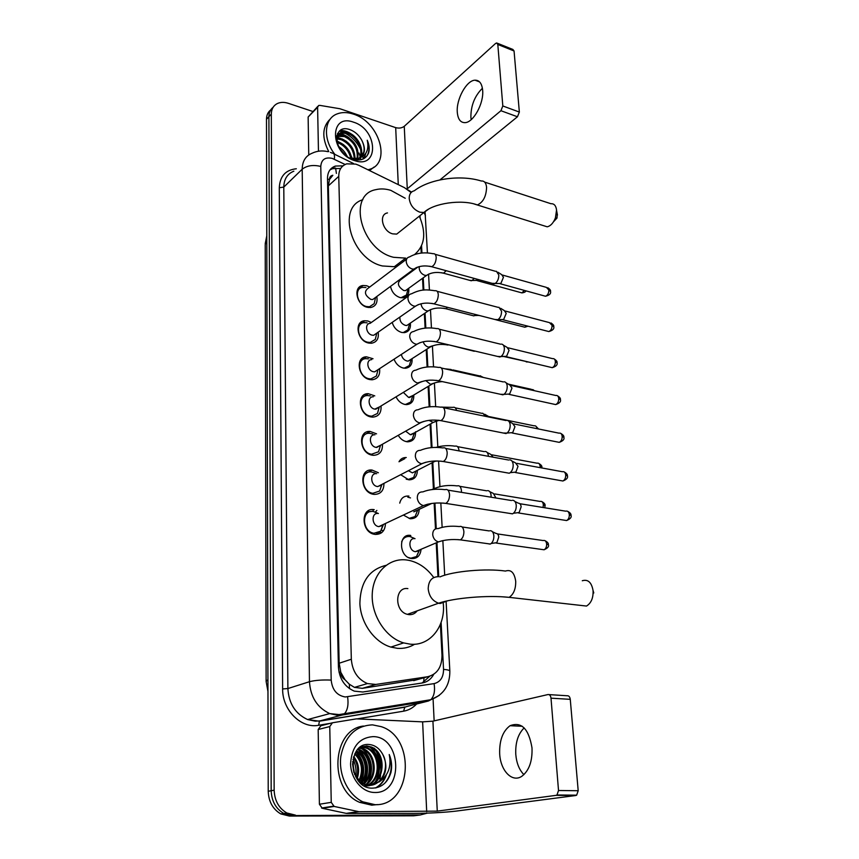 <?xml version="1.0" encoding="UTF-8"?>
<svg xmlns="http://www.w3.org/2000/svg" width="859" height="859" viewBox="0 0 859 859"><rect width="100%" height="100%" fill="white"/><g stroke="black" fill="none" stroke-linecap="round" stroke-linejoin="round"><path stroke-width="1.29" d="M421.05 549.427C420.352 555.666 417.227 558.715 411.697 558.575L411.182 558.5C398.63 556.718 398.222 533.085 410.666 535.436L410.881 536.939M419.203 509.333C418.762 515.765 415.692 518.89 409.99 518.718L403.397 515.046M417.377 470.324C417.184 476.595 414.339 479.762 408.83 479.837L400.67 474.716M415.531 431.787C415.767 438.122 413.147 441.462 407.681 441.816L406.511 441.676C403.107 440.935 400.358 438.82 398.243 435.32M413.791 395.022C414.038 400.917 411.622 404.117 406.543 404.621L404.868 404.449C401.013 403.505 398.082 400.96 396.053 396.826M412.052 358.654C412.481 364.366 410.269 367.555 405.416 368.243L403.247 368.049C398.973 366.857 395.902 363.905 394.045 359.202M410.334 323.102C410.924 328.621 408.916 331.799 404.299 332.648L401.668 332.433C396.955 330.973 393.798 327.633 392.209 322.404M401.153 278.52L401.829 278.885M408.659 288.334C409.389 293.671 407.553 296.827 403.172 297.815L400.133 297.59C394.957 295.818 391.758 292.081 390.523 286.38M385.455 523.55C385.09 530.916 381.621 534.534 375.061 534.395L374.792 534.352C360.963 532.677 360.351 507.132 374.084 509.645L374.223 509.666M383.962 483.37C383.898 490.693 380.612 494.365 374.105 494.387L373.708 494.333C360.297 492.841 358.772 468.284 372.087 470.077L378.389 472.761M382.48 444.21C382.695 451.319 379.678 455.012 373.418 455.324L372.377 455.195C359.513 453.552 357.441 430.305 370.143 431.433L376.553 433.859M381.02 405.985C381.482 412.857 378.722 416.572 372.731 417.13L371.077 416.959C358.74 415.165 356.174 393.164 368.264 393.69L374.771 395.87M379.581 368.651C380.269 375.286 377.756 378.991 372.054 379.785L369.81 379.571C357.967 377.659 354.96 356.807 366.449 356.807L373.031 358.751M378.164 332.175C379.044 338.575 376.779 342.269 371.356 343.256L368.565 343.031C357.194 340.991 353.822 321.234 364.688 320.751L367.824 320.976L371.356 322.479M376.779 296.527C377.831 302.69 375.78 306.362 370.648 307.522L367.362 307.297C356.41 305.149 352.727 286.391 363.003 285.499L366.621 285.725L369.735 287.024M411.139 192.502L404.428 187.649L358.837 165.325L355.809 164.112L346.746 163.844C341.463 165.712 338.8 169.878 338.747 176.353L351.331 659.24C352.319 671.201 357.688 679.319 367.448 683.571L375.823 684.44L427.557 676.752C437.113 674.369 441.934 667.207 441.998 655.245L440.409 624.321M345.028 679.77L340.733 672.221C340.948 675.614 342.376 678.138 345.028 679.77L349.323 684.215L354.456 687.383L362.358 688.338L417.377 679.619M329.405 179.585L332.841 175.279C330.608 175.665 329.469 177.104 329.405 179.585L327.504 179.069M329.405 179.885L328.353 185.888L339.155 663.234L340.722 671.802M437.94 576.625L436.2 542.856M435.481 528.929L434.149 503.159M433.387 488.374L432.066 462.786M431.282 447.593L430.069 424.163M429.167 406.801L428.115 386.443M427.116 366.986L426.214 349.581M425.108 328.117L424.357 313.546M423.143 290.149L422.531 278.316M421.232 253.061L420.921 247.134M419.332 216.178L419.321 216.167C426.451 232.864 424.872 245.642 414.607 254.522M398.995 461.766C400.584 458.835 403.011 457.428 406.275 457.536M399.746 503.127C400.97 498.199 403.902 495.836 408.53 496.051L408.927 496.094M367.835 511.771L370.272 511.534M370.433 511.534L371.013 511.577M381.289 532.956L379.538 532.129L375.608 534.459M372.581 511.438L373.397 510.074L372.581 511.438M383.458 530.798L381.095 530.057M375.254 512.232L376.865 510.418M364.441 358.16L363.314 357.634M361.231 323.242L360.393 322.662L361.231 323.242M427.363 813.129L420.319 814.944L292.371 815.588L283.792 813.441C275.825 808.738 271.616 801.168 271.176 790.742L268.899 116.706C268.942 112.604 270.36 109.458 273.141 107.268C270.36 109.458 268.942 112.604 268.899 116.706L271.176 790.742C271.616 801.168 275.825 808.738 283.792 813.441L292.371 815.588L416.991 815.384L289.343 816.05L280.796 813.913C272.851 809.221 268.652 801.683 268.223 791.289L266.483 119.315C266.537 115.224 267.944 112.089 270.725 109.898M420.513 814.944L413.684 815.814L289.343 816.05M342.988 165.851L335.397 166.055C330.2 167.956 327.558 172.079 327.494 178.436L338.425 667.035C339.348 678.846 344.631 686.878 354.273 691.13L362.809 692.01L422.048 683.023C427.116 682.143 431.014 679.244 433.752 674.326M329.974 169.889L332.669 168.611L340.679 168.493M341.141 131.491L339.52 131.019L341.141 131.491M344.008 132.619C351.342 136.194 356.882 141.778 360.597 149.369C356.882 141.778 351.342 136.194 344.008 132.619M361.66 151.914L362.616 155.125L361.66 151.914M362.895 156.478L363.217 158.947L362.895 156.478M295.421 815.127L286.82 812.968C278.821 808.244 274.601 800.642 274.15 790.173L271.315 114.086C271.423 109.039 273.452 105.507 277.414 103.51C280.614 102.071 284.265 102.006 288.377 103.338L312.826 111.477M433.076 698.936L434.139 720.884M337.544 133.65L338.586 133.972M429.801 676.237L422.048 683.023M471.183 119.637L470.882 117.2C470.861 105.582 474.705 95.929 482.414 88.262M482.651 90.27C481.942 83.506 479.408 80.145 475.027 80.188C466.512 80.274 456.075 99.451 457.299 112.346C457.954 119.347 460.574 122.773 465.17 122.633C473.492 122.407 483.993 103.209 482.651 90.27M318.464 151.216L317.605 107.278L308.134 117.028L317.755 106.398M308.757 154.964L308.134 117.028M497.35 43.229L512.877 49.446L514.058 50.971L497.812 44.475L496.652 42.95L495.503 43.519L404.256 126.316C401.883 128.077 399.027 128.517 395.688 127.637L339.896 108.739L319.87 105.378L318.635 105.496L317.605 107.278M519.351 112.067L517.451 116.77L500.926 110.714L502.816 105.968L519.351 112.067L514.058 50.971M439.958 179.885L517.451 116.77M502.816 105.968L497.812 44.475M500.926 110.714L406.951 189.087M334.903 154.405C322.716 139.212 324.015 118.639 337.05 113.946C341.893 112.057 347.315 112.11 353.328 114.097C379.399 121.71 391.779 163.511 369.338 169.395L367.953 169.781M328.739 151.613C321.653 137.558 322.211 126.649 330.404 118.886M368.597 152.966C369.735 149.101 369.284 144.86 367.244 140.242C369.22 149.53 366.428 155.543 358.879 158.271C365.096 154.91 366.084 148.94 361.822 140.35C359.137 135.411 355.454 131.942 350.762 129.967C331.488 121.957 332.927 153.772 352.738 159.216C360.522 161.288 365.805 159.205 368.597 152.966M353.575 122.203C377.853 129.344 379.506 169.191 354.788 160.665C329.738 153.6 328.857 112.819 353.575 122.203M359.363 158.067C364.087 150.593 357.011 136.667 347.691 133.467L340.153 133.07L336.9 135.389M357.763 160.075L359.728 158.035M359.867 157.82C365.161 150.593 358.117 135.947 348.507 132.683L340.959 132.286L336.685 136.302L344.438 136.581C354.048 141.499 358.246 148.897 357.043 158.797M356.603 160.021L356.839 159.42M357.043 160.053L357.43 159.248M357.655 158.657C359.32 148.607 355.186 140.983 345.243 135.808L336.953 135.743M354.262 159.012C353.833 150.046 349.484 143.603 341.216 139.684L336.492 138.825M355.003 159.012C354.96 149.767 350.633 143.066 342.022 138.911L336.503 138.095M350.816 158.443C349.055 150.991 344.792 145.762 338.017 142.755L336.975 142.411M351.761 158.679C350.3 150.797 345.984 145.235 338.811 141.993L336.76 141.391M345.254 155.028L339.52 148.424M347.133 156.435C345.254 152.204 342.344 148.854 338.414 146.374M350.569 158.367L358.879 158.271M354.788 159.753L360.061 157.927M361.252 156.907C364.871 152.591 365.054 147.072 361.822 140.35M373.933 167.118L369.563 170.576M347.401 156.617L345.232 152.966M340.765 148.016L338.317 146.159M352.448 158.818L348.765 150.443M343.525 144.634L336.642 140.704M346.349 141.284L336.599 136.849M349.237 137.945C345.329 135.003 341.442 133.553 337.566 133.617M352.179 134.605C348.12 131.642 344.115 130.278 340.153 130.514M364.109 158.475L365.913 153.149M340.615 138.471L336.556 137.29M343.707 135.325L337.383 134.004M346.821 132.157L339.638 130.912M363.819 158.636L365.451 153.858M366.9 156.005C369.488 151.624 369.606 146.363 367.244 140.242M557.287 213.988L556.976 218.089L553.55 221.729M543.586 225.67L547.204 226.808C550.608 226.014 553.336 223.061 555.397 217.961L556.557 210.004C555.956 205.612 554.087 203.519 550.93 203.723L484.659 182.108M387.484 212.925C378.357 214.331 382.566 231.479 392.681 233.852L396.718 234.099L401.368 230.405M397.663 265.903L394.356 266.709L405.684 258.119L393.69 257.313C361.081 250.066 346.95 194.735 375.845 189.656C380.516 188.508 385.508 188.744 390.824 190.354L405.244 198.268M394.356 266.709L382.438 265.968C351.395 259.257 336.406 207.287 362.852 199.718M579.782 605.294L586.525 606.057C591.175 603.136 593.365 597.982 593.075 590.605C591.583 582.348 587.986 579.063 582.284 580.748M407.875 588.608C394.7 586.407 394.12 611.447 407.424 614.346L408.991 614.636C412.352 614.872 415.08 613.616 417.152 610.867M443.255 603.319C445.789 626.114 430.187 646.29 410.258 644.175L403.655 642.908C385.573 637.614 371.109 615.065 372.248 593.891C373.182 572.652 389.03 557.609 406.651 559.982L408.959 560.358C418.72 562.527 426.987 568.25 433.741 577.538M414.693 644.218C409.464 647.418 403.709 648.792 397.406 648.33L390.866 647.085C374.46 642.285 360.823 623.258 359.889 603.748C360.286 582.37 368.983 569.571 385.992 565.351M593.064 590.487L593.784 592.968M365.934 287.55L362.756 287.357C353.693 288.141 356.925 304.655 366.568 306.556L369.488 306.749L374.191 303.667L375.179 299.147M406.597 259.15L368.629 287.851C363.754 291.351 364.517 295.206 370.916 299.426L372.699 299.544L375.684 297.343M496.384 271.261L498.8 274.966C498.821 278.66 497.651 281.473 495.289 283.416L492.132 283.33M497.93 272.239L501.688 274.633L503.438 277.307L500.904 283.384L498.832 283.502M367.115 322.812L364.377 322.608C354.788 323.027 357.741 340.432 367.77 342.236L370.25 342.43L375.308 339.412L376.467 334.462M408.358 296.087L370.143 323.349C364.356 323.564 366.127 334.065 372.172 335.171L373.686 335.289L376.961 333.013M498.939 307.264L501.538 311.173C501.57 314.942 500.389 317.755 497.995 319.634L494.838 319.462M500.614 308.295L504.33 310.571L506.219 313.385L503.653 319.473L501.602 319.537M368.328 358.858L366.063 358.665C355.937 358.665 358.568 377.026 369.005 378.722L370.991 378.905L376.403 375.995L377.788 370.583M371.7 359.642C365.59 359.61 367.169 370.691 373.45 371.732L374.685 371.85L378.25 369.52M501.527 344.094C503.138 344.33 504.072 345.705 504.351 348.217C504.394 351.922 503.256 354.703 500.926 356.582L497.619 356.442M503.353 345.168L507.025 347.326L509.065 350.3L506.595 356.313L504.437 356.41M370.24 395.892L367.802 395.559C357.14 395.086 359.395 414.467 370.261 416.046L371.743 416.196L377.498 413.437L379.109 407.145M373.311 396.783C366.868 396.461 368.221 408.154 374.771 409.131L379.56 406.865M504.179 381.783C505.908 381.987 506.917 383.436 507.218 386.12C507.282 389.75 506.198 392.499 503.954 394.378L500.464 394.292M506.155 382.899L509.774 384.939L511.985 388.064L509.623 394.002L507.358 394.152M372.699 433.988L369.606 433.301C358.396 432.292 360.222 452.768 371.55 454.228L378.572 451.77L380.516 445.316M374.964 434.783C368.2 434.139 369.295 446.487 376.113 447.389L380.891 445.102M506.874 420.352C508.732 420.523 509.827 422.048 510.16 424.926C510.246 428.469 509.204 431.186 507.046 433.054L503.385 433.033M509.022 421.511L512.587 423.433L514.96 426.73L512.716 432.582L510.343 432.775M375.179 473.084L371.464 471.945C359.728 470.345 361.048 491.982 372.86 493.291L379.635 491.026L381.944 484.412M376.661 473.674C369.574 472.686 370.379 485.732 377.488 486.548L381.568 485.195L382.234 484.261M509.634 459.844C511.631 459.973 512.802 461.573 513.167 464.655C513.263 468.123 512.286 470.796 510.214 472.675L509.269 473.234L506.391 472.718M511.943 461.036L515.454 462.84L518.02 466.308L515.894 472.074L513.414 472.332M377.649 513.188L373.375 511.502C361.252 509.28 361.8 531.796 373.998 533.256L380.666 531.227L383.372 524.709M378.411 513.51C371.067 512.125 371.442 525.772 378.808 526.621L382.781 525.407L383.597 524.366M512.458 500.282C514.584 500.368 515.851 502.053 516.248 505.35C516.366 508.743 515.432 511.373 513.467 513.242L512.458 513.865L509.473 513.371M514.928 501.495L518.396 503.191C519.942 503.256 520.855 504.469 521.145 506.842L519.137 512.522L516.57 512.844M418 266.956L401.378 279.218C396.772 282.622 397.545 286.38 403.719 290.503L405.469 290.632L408.218 288.656M474.168 278.391L472.139 280.485L469.476 280.281M478.678 279.626L476.026 280.431M400.938 297.762L406.457 295.045L407.553 290.772M399.875 317.057C399.693 321.094 401.497 323.875 405.308 325.368L406.822 325.497L409.807 323.456M475.811 314.587L473.878 315.897L471.849 315.382M479.805 315.607L478.463 315.446M402.001 332.508L403.343 332.519L407.885 329.899L409.163 325.26M401.378 354.413C402.033 357.827 403.88 360.028 406.93 361.005L408.197 361.124L411.429 359.051M448.57 344.792L474.286 351.277M403.054 367.996L404.482 368.071L409.324 365.558L410.817 360.512M403.333 392.391L408.594 397.449L413.082 395.451M404.106 404.267L405.631 404.417L410.774 402.023L412.492 396.568M480.342 375.791L482.436 377.241M405.158 441.322L406.79 441.558L412.213 439.325L414.21 432.99M405.652 431.143L410.291 434.708L414.757 432.689M482.704 413.19L485.582 416.357M484.648 414.231L489.92 417.249M404.836 458.642L399.381 461.562M406.221 479.193L407.961 479.547L413.651 477.497L415.981 471.043M408.39 470.711L412.417 472.869L416.454 470.796M485.12 451.447C486.978 451.587 488.073 453.133 488.395 456.075L488.406 456.312M487.203 452.521L490.833 454.379L493.152 457.192M410.484 497.909L407.789 497.146M487.59 490.607C489.566 490.704 490.736 492.325 491.09 495.471L491.069 497.189M489.813 491.692L493.41 493.453L495.954 497.995M381.729 532.634L380.043 532.397M409.077 518.374L415.08 516.57L417.775 509.999M413.802 511.814L418.183 509.806M414.188 538.314L409.883 536.521C405.985 536.177 403.236 537.927 401.647 541.771M408.358 557.502L410.827 558.189L416.508 556.568L419.6 549.9M415.026 538.657C407.982 537.347 408.304 550.726 415.369 551.693L419.031 550.759L416.508 556.568M490.102 530.679C492.218 530.733 493.474 532.44 493.861 535.801C493.946 539.119 493.066 541.675 491.198 543.479L490.178 544.101L487.472 543.64M492.475 531.785L496.04 533.45C497.576 533.493 498.478 534.717 498.757 537.143L496.846 542.652L494.462 542.995M523.904 774.646C519.233 769.868 516.517 763.082 515.776 754.288C515.293 742.681 518.084 733.887 524.162 727.906M532 747.899C528.779 728.786 521.467 721.388 510.053 725.715C502.751 731.17 499.294 740.533 499.68 753.805C500.453 770.802 512.329 783.15 522.047 776.128C529.165 770.48 532.483 761.074 532 747.899M331.241 802.349L334.162 806.44L358.901 811.68L346.22 813.376L322.286 808.276L319.408 804.249L331.241 802.349L329.759 726.564L318.184 729.506L320.869 725.758L331.982 722.902M319.408 804.249L318.184 729.506M346.8 813.43L414.049 813.387C429.962 813.248 443.888 812.496 455.828 811.132L575.788 795.52L556.117 795.348L437.263 811.121L358.901 811.68M548.976 694.609L567.219 695.758C568.873 695.64 569.882 696.842 570.269 699.344L551.006 698.174C550.63 695.64 549.631 694.426 547.988 694.544L432.925 721.163L422.628 721.861L356.388 718.865L332.454 722.773L329.759 726.564M556.117 795.348L556.976 794.994L558.522 790.505L578.193 790.731L570.269 699.344M578.193 790.731L576.657 795.176L575.788 795.52M558.522 790.505L551.006 698.174M375.05 804.679L362.831 801.823C347.981 794.843 338.274 774.571 340.883 756.081C345.093 736.034 355.647 725.63 372.538 724.867L381.213 726.65C416.304 737.43 412.009 806.29 375.05 804.679M377.423 804.582L371.732 805.173L359.556 802.327C328.181 789.303 332.132 729.302 363.454 726.048M390.942 772.531C392.252 766.368 391.683 760.365 389.224 754.513C391.618 766.368 388.322 775.462 379.334 781.808C386.7 774.12 387.817 764.95 382.684 754.299C379.463 748.436 375.05 745.183 369.467 744.528C346.467 741.908 348.389 788.53 372.108 788.154C381.407 787.918 387.688 782.71 390.942 772.531M372.903 736.625C401.787 736.227 404.17 793.77 374.664 792.481C362.283 792.513 350.837 778.941 350.569 763.801C351.696 746.868 359.148 737.806 372.903 736.625M364.839 786.06L369.842 785.19C385.186 780.283 384.596 752.42 370.261 747.18L365.698 746.138L360.243 747.158M364.914 786.178L365.816 785.888C384.456 786.865 388.171 753.042 371.26 746.965L366.696 745.923L358.847 748.296M364.184 785.781L367.298 785.255M367.781 785.008C381.364 778.426 379.678 752.978 366.256 748.049L361.081 747.008M365.032 786.243L367.824 785.309M368.307 785.083C382.33 778.888 380.891 752.838 367.255 747.835L361.553 746.804M365.655 784.525C377.38 776.622 374.835 753.515 362.294 748.919L359.223 748.039M366.192 784.675C378.389 777.073 376.038 753.386 363.282 748.704L359.685 747.749M358.053 749.649C367.802 759.259 369.617 770.609 363.486 783.687C373.278 774.797 370.025 754.052 358.364 749.767L357.666 749.499M355.723 776.837L364.055 783.945C374.309 775.258 371.228 753.923 359.341 749.563L358.042 749.091M361.274 782.442C368.511 773.476 365.784 756.511 356.152 751.453M361.832 782.807C369.757 773.744 366.793 755.716 356.528 750.916M358.976 780.648C363.357 770.416 361.94 761.536 354.713 754.03M359.556 781.164C364.517 770.383 363.024 761.106 355.068 753.311M356.549 777.996C358.708 770.298 357.655 763.479 353.414 757.563M357.172 778.78C359.867 770.351 358.718 762.942 353.715 756.554M353.854 772.466L352.544 763.812M354.606 774.507L352.662 761.632M359.599 782.173L363.035 784.117L368.887 785.351C382.115 786.06 390.083 766.539 382.684 754.299M363.035 784.117L369.907 785.18L379.334 781.808M374.374 748.178L375.072 749.295M376.586 752.087C379.549 758.186 380.966 764.693 380.848 771.618M380.591 775.376L379.957 779.242M355.669 776.74C356.625 770.319 355.744 764.499 353.006 759.292M361.134 782.356C365.73 770.577 364.044 760.322 356.066 751.582M364.613 782.485C369.821 770.147 368.082 759.399 359.384 750.251M368.5 781.873C373.783 769.417 372.022 758.572 363.207 749.338M376.392 780.638C381.826 767.946 380.011 756.897 370.959 747.502M376.006 787.875C380.999 785.029 384.424 780.767 386.282 775.086M360.801 782.12C365.161 770.587 363.518 760.526 355.851 751.936M367.373 783.075C373.976 772.713 371.335 755.598 361.886 748.747M375.265 781.808C382.019 771.328 379.302 753.848 369.649 746.943M375.49 787.961C380.011 785.416 383.264 781.647 385.229 776.665M385.004 783.021C391.532 774.872 392.928 765.369 389.224 754.513M349.506 688.65L349.323 684.215M336.395 173.411L335.611 168.042M334.495 166.904L333.85 166.678M423.67 682.239L424.024 677.74M340.733 672.221L339.004 672.125M328.353 185.888L338.747 176.353M413.684 680.65L427.557 676.752M362.358 688.338L375.823 684.44M339.155 663.234L351.331 659.24M267.965 691.484L266.118 681.402L267.933 679.652M266.795 240.187L265.216 244.622L266.118 681.069M268.223 791.289L274.15 790.173M266.483 119.315L271.315 114.086M345.125 164.477L332.272 158.4C325.185 156.864 321.352 159.538 320.772 166.431L331.187 680.092C332.229 689.895 336.921 695.522 345.254 696.971L434.096 683.614C440.334 682.035 443.491 677.3 443.545 669.397L441.107 622.442M439.303 695.393L428.437 700.998L342.247 715.01L337.533 715.279L329.759 713.593C317.261 707.719 310.496 697.089 309.465 681.713L302.185 169.223C302.336 161.127 305.697 155.758 312.279 153.149C317.175 150.84 322.415 150.357 327.977 151.678M330.189 723.364L318.657 725.275C301.09 728.861 282.235 710.006 282.632 688.939L279.293 187.745L283.792 187.079L302.185 169.223C306.942 165.54 313.138 164.606 320.772 166.431M331.187 680.092C322.308 679.716 315.06 680.253 309.465 681.713L287.883 688.553C288.796 703.542 295.389 713.872 307.64 719.563L315.274 721.173L319.913 720.905L342.247 715.01L344.48 713.689C347.637 710.103 348.679 704.487 347.605 696.853M279.293 187.745C279.884 176.245 285.564 169.921 296.323 168.761M293.853 171.177C287.346 173.808 283.985 179.112 283.792 187.079L287.883 688.553L282.632 688.939M416.594 704.015C412.943 707.902 408.605 710.296 403.58 711.177L357.076 718.897M420.319 814.944L416.991 815.384M318.657 725.275L319.408 721.195L307.64 719.563L329.759 713.593L339.047 714.581L430.799 699.709L428.437 700.998L408.175 706.152M409.518 705.808L404.374 707.279L319.408 721.195L404.911 706.989L403.58 711.177M413.319 703.457L414.768 702.297M438.734 576.679L436.963 542.534M436.243 528.661L434.912 503.095M434.139 488.127L432.807 462.41M432.034 447.528L430.799 423.755M429.919 406.736L428.845 386.013M427.846 366.922L426.923 349.119M425.839 328.041L425.055 313.063M423.863 290.074L423.229 277.822M421.941 252.986L421.565 245.781M420.126 217.928L420.008 215.63M443.545 669.397C447.378 669.698 449.472 670.235 449.837 670.997C449.955 685.342 443.609 694.91 430.799 699.709C434.117 696.23 435.223 690.872 434.096 683.614M446.143 601.998L449.848 671.233M424.078 212.474L425.42 215.459M409.603 191.085L408.379 190.097M334.301 159.205C334.87 155.135 334.205 153.106 332.293 153.138L330.457 152.408M407.273 188.851L404.256 126.316M398.275 184.631L395.688 127.637M358.976 152.988L360.125 156.402M360.458 157.788L360.801 159.774M337.727 133.306L338.908 133.66M396.718 234.099L423.949 212.495C433.172 203.25 461.745 198.998 477.368 204.936C483.145 202.316 486.215 196.453 486.581 187.348C486.076 182.838 484.315 180.723 481.298 181.013C460.274 174.398 429.543 178.919 414.382 190.719C410.892 191.643 409.174 194.231 409.206 198.483C410.14 205.129 413.694 209.703 419.858 212.194L423.949 212.495L428.405 209.274M547.204 226.808L473.985 203.927M438.766 576.679C432.023 576.668 428.501 580.695 428.201 588.78C429.038 596.157 432.496 600.967 438.562 603.211L440.162 603.512L447.464 600.86M439.958 576.894C453.133 571.149 486.001 568.229 505.479 571.063C510.987 569.249 514.401 572.631 515.701 581.21C515.862 588.887 513.682 594.267 509.151 597.349L502.987 596.865M502.579 275.084L546.41 287.378L548.847 289.998C548.804 293.23 547.688 295.303 545.508 296.248L543.951 295.818M550.512 291.469L548.847 289.998M429.758 266.236L431.669 266.719C434.386 265.345 435.889 262.382 436.2 257.818L436.189 257.432C435.921 254.672 434.901 253.437 433.14 253.738C424.292 251.934 416.432 252.986 409.56 256.905C407.209 257.378 406.092 259.021 406.243 261.845C406.887 265.399 408.83 267.761 412.062 268.953L413.888 269.114L416.604 267.46M505.307 311.044L549.459 322.619L552.069 325.357C552.047 328.535 550.963 330.597 548.815 331.553L547.151 331.123M553.744 326.753L552.069 325.357M431.83 303.377L433.881 303.839C436.544 302.454 438.015 299.512 438.294 295.013L438.283 294.626C437.983 291.684 436.898 290.385 435.019 290.75C427.567 289.751 421.78 288.635 411.611 293.757C409.056 294.175 407.842 295.893 407.971 298.932C408.637 302.561 410.602 304.934 413.866 306.072L415.423 306.233L418.376 304.569M508.099 347.82L552.573 358.643C554.119 358.396 555.054 359.341 555.365 361.51C555.365 364.624 554.313 366.675 552.208 367.663L550.426 367.233M557.051 362.82L555.365 361.51M433.956 341.399L436.147 341.85C438.766 340.432 440.195 337.523 440.442 333.109L440.431 332.712C440.098 329.566 438.928 328.213 436.93 328.643C428.19 327.118 420.448 328.063 413.737 331.499C410.956 331.832 409.625 333.636 409.743 336.9C410.419 340.594 412.406 342.999 415.702 344.094L416.969 344.234L420.169 342.58M510.944 385.444L555.752 395.484C557.394 395.183 558.393 396.182 558.737 398.479C558.747 401.54 557.738 403.58 555.676 404.578L553.776 404.159M560.433 399.703L558.737 398.479M436.147 380.344L438.477 380.773C441.032 379.334 442.417 376.457 442.632 372.119L442.621 371.711C442.256 368.361 441.011 366.943 438.885 367.448C430.198 366.052 422.542 366.954 415.917 370.143C412.911 370.39 411.461 372.269 411.568 375.78C412.245 379.56 414.253 381.965 417.592 383.017L422.005 381.514M513.854 423.949L559.005 433.161C560.744 432.807 561.807 433.849 562.183 436.297C562.216 439.314 561.238 441.322 559.23 442.353L557.212 441.945M563.891 437.435L562.183 436.297M438.391 420.255L440.86 420.652C443.351 419.192 444.694 416.336 444.887 412.084L444.876 411.665C444.468 408.1 443.137 406.608 440.882 407.198C432.249 405.931 424.679 406.779 418.161 409.732C414.918 409.883 413.34 411.837 413.426 415.606C414.113 419.46 416.153 421.887 419.525 422.886L423.863 421.404M516.817 463.366L562.323 471.72C564.17 471.301 565.297 472.386 565.705 474.995C565.759 477.948 564.814 479.956 562.87 480.997L560.734 480.611M567.423 476.036L565.705 474.995M440.699 461.154L443.308 461.508C445.735 460.037 447.024 457.213 447.195 453.037L447.174 452.607C446.734 448.806 445.316 447.249 442.933 447.926C434.353 446.787 426.869 447.582 420.481 450.309C416.991 450.331 415.273 452.371 415.337 456.419C416.035 460.36 418.097 462.797 421.511 463.742L425.753 462.282M519.856 503.718L565.727 511.18C567.67 510.686 568.862 511.835 569.313 514.595C569.388 517.505 568.475 519.491 566.596 520.543L564.342 520.189M571.042 515.55L569.313 514.595M443.072 503.084L445.821 503.395C448.173 501.903 449.418 499.111 449.558 495.02L449.547 494.58C449.053 490.532 447.55 488.889 445.026 489.662C436.512 488.642 429.113 489.394 422.843 491.896C419.117 491.777 417.259 493.893 417.291 498.241C417.989 502.225 420.04 504.673 423.444 505.607L427.675 504.201M419.321 266.58L419.203 268.513C419.836 271.916 421.694 274.171 424.754 275.288L426.526 275.438L428.995 273.946M446.24 270.714L443.48 273.173L441.698 272.733M524.409 290.428L521.885 292.887L520.468 292.5M420.985 303.775L421.007 304C421.651 307.468 423.519 309.734 426.622 310.818L428.147 310.958L430.831 309.465M447.625 307.361L445.714 308.703L443.813 308.274M526.653 325.851L524.838 327.215L523.324 326.817M423.154 341.753C424.196 344.599 425.978 346.402 428.523 347.154L432.689 345.79M408.197 361.124L429.801 347.283C434.751 344.448 440.817 343.707 448.001 345.039L445.982 344.62M528.5 362.004L526.256 361.897M508.356 384.145L531.173 389.256L533.514 390.501M425.774 380.601L430.477 384.327L434.579 382.964M444.919 368.801L450.846 369.456L453.702 370.777M489.447 416.658L534.073 425.817C535.64 425.495 536.617 426.451 536.993 428.673M428.995 420.352L433.172 422.445L436.501 421.017M440.506 407.123L452.897 407.37C454.679 406.876 455.893 407.885 456.526 410.398M492.057 454.851L537.025 463.194C538.743 462.829 539.785 463.881 540.15 466.373L540.139 467.65M541.879 467.436L540.15 466.373M433.666 461.058L434.504 461.272M436.125 447.367C442.31 445.596 448.602 445.198 454.991 446.165C457.256 445.596 458.609 447.088 459.028 450.653M412.417 472.869L434.901 461.337L437.124 460.961M494.72 493.925L540.053 501.431C541.857 501.001 542.963 502.107 543.36 504.738L543.06 507.497M545.111 505.715L543.36 504.738M461.39 492.336L461.423 490.596C460.95 486.806 459.533 485.238 457.138 485.893C448.999 484.916 441.859 485.636 435.728 488.052L431.819 489.576M497.436 533.922L543.146 540.547C545.046 540.053 546.217 541.202 546.657 544.005C546.711 546.829 545.852 548.751 544.091 549.771L541.965 549.47M548.407 544.885L546.657 544.005M438.026 528.564C434.45 528.51 432.678 530.615 432.721 534.867C433.376 538.636 435.298 540.987 438.477 541.889L442.471 540.698M438.176 528.586C444.189 526.374 451.243 525.697 459.329 526.567C461.852 525.826 463.355 527.469 463.871 531.496L463.892 531.925C463.774 535.812 462.593 538.464 460.349 539.86L457.707 539.602M437.263 811.121L432.925 721.163M426.698 811.691L422.628 721.861M346.22 813.376L358.321 811.626M334.162 806.44L322.286 808.276M354.456 687.383L367.448 683.571M363.003 285.499L357.505 289.698M364.688 320.751L358.675 325.089M366.449 356.807L359.878 361.242M368.264 393.69L361.134 398.2M370.143 431.433L362.434 435.964M372.087 470.077L363.797 474.565M265.216 243.655L266.784 235.806M280.796 813.913L286.82 812.968M332.669 168.611L335.397 166.055M444.704 575.219L442.847 540.612M442.138 527.319L440.828 502.955M439.958 486.623L438.584 461.004M437.822 446.884L436.436 421.082M435.663 406.608L434.407 383.168M433.527 366.804L432.421 346.113M431.443 327.923L430.477 309.884M429.414 289.966L428.577 274.45M427.417 252.879L425.087 212.194M411.59 192.072L409.432 190.838M353.586 163.554L333.915 153.922M479.569 81.906L475.027 80.188M340.959 132.286L340.153 133.07M337.716 135.432L336.911 136.216M358.654 158.357L357.816 159.119M369.338 169.395L368.565 170.082M557.459 215.061L556.589 210.541M556.976 218.089L555.397 217.961M407.424 614.346L438.562 603.211C454.003 597.928 487.729 594.986 509.151 597.349L586.525 606.057M403.655 642.908L390.866 647.085M547.827 287.711C549.953 289.247 550.844 290.428 550.501 291.244C551.145 293.606 549.481 295.281 545.508 296.248L500.121 283.728M494.215 283.899L431.669 266.719C424.486 265.163 418.569 265.957 413.888 269.114L372.699 299.544M500.754 283.47L495.085 283.545M369.488 306.749L368.468 307.501M375.501 297.708L374.191 303.667M435.105 254.285L495.557 271.304M550.984 322.941C553.132 324.423 554.044 325.625 553.733 326.527C554.409 328.793 552.766 330.479 548.815 331.553L502.987 319.763M497.082 320.042L433.881 303.839C426.483 302.347 420.33 303.141 415.423 306.233L373.686 335.289M503.642 319.484L497.973 319.645M370.25 342.43L369.198 343.16M376.704 333.496L375.308 339.412M437.134 291.308L498.07 307.339M554.205 358.955C556.396 360.404 557.341 361.618 557.04 362.616C557.706 364.807 556.106 366.492 552.208 367.663L505.93 356.625M500.013 357.011L436.147 341.85C428.534 340.432 422.134 341.227 416.969 344.234L374.685 371.85M370.991 378.905L369.928 379.603M377.906 370.1L376.403 375.995M439.196 329.201L500.636 344.201M506.595 356.313L500.926 356.582M557.491 395.784C559.735 397.212 560.702 398.458 560.412 399.51C561.11 401.615 559.531 403.311 555.676 404.578L508.947 394.345M503.03 394.85L438.477 380.773C430.627 379.442 423.981 380.226 418.537 383.135L375.694 409.228M371.743 416.196L370.648 416.862M379.13 407.574L377.498 413.437M441.311 367.996L503.256 381.922M509.623 394.002L503.954 394.378M560.852 433.451C563.128 434.826 564.138 436.093 563.869 437.252C564.588 439.271 563.042 440.968 559.23 442.353L512.028 432.957M506.112 433.58L440.86 420.652C432.775 419.417 425.871 420.191 420.148 422.972L376.714 447.464M372.484 454.336L371.356 454.969M380.344 445.928L378.572 451.77M443.459 407.724L505.93 420.523M512.716 432.582L507.046 433.054M564.288 471.978C566.607 473.33 567.649 474.63 567.412 475.875C568.143 477.808 566.629 479.515 562.87 480.997L515.196 472.482M509.269 473.234L443.308 461.508C434.976 460.403 427.803 461.165 421.769 463.785L377.745 486.581M373.236 493.345L372.076 493.946M381.568 485.195L379.635 491.026M445.66 448.43L508.668 460.048M515.894 472.074L510.214 472.675M567.788 511.416C570.161 512.705 571.235 514.036 571.031 515.4C571.772 517.258 570.301 518.976 566.596 520.543L518.439 512.952M373.998 533.256L372.795 533.815M378.808 526.621L423.444 505.607C429.779 503.159 437.242 502.429 445.821 503.395L512.512 513.843M382.781 525.407L380.666 531.227M447.893 490.135L511.47 500.529M519.137 512.522L513.467 513.242M405.469 290.632L426.526 275.438C431.046 272.475 436.694 271.723 443.48 273.173L471.355 280.796M477.754 280.41L472.139 280.485M526.041 290.879C525.547 291.942 524.162 292.608 521.885 292.887L477.185 280.635M408.004 289.032L406.457 295.045M406.822 325.497L428.147 310.958C432.882 308.059 438.734 307.307 445.714 308.703L473.878 315.897M479.075 315.425L474.673 315.554M527.984 326.195L524.838 327.215L496.974 320.063M409.528 323.929L407.885 329.899M529.09 362.154L501.613 356.034M411.074 359.62L409.324 365.558M532.752 389.535L534.534 390.727M412.642 396.117L410.774 402.023M409.582 397.545L431.465 384.435C433.838 382.889 437.446 381.944 442.288 381.611M453.08 369.95L479.515 375.909M483.263 377.423L482.135 376.8M535.748 426.085L538.561 428.995M414.221 433.451L412.213 439.325M410.989 434.783L433.172 422.445L438.648 420.459M455.27 407.853L481.856 413.329M538.808 463.452C541.149 464.848 542.169 466.115 541.868 467.275L541.879 467.962M415.81 471.645L413.651 477.497M435.61 460.972L434.901 461.337M457.503 446.637L484.251 451.63M541.922 501.656C544.295 502.987 545.358 504.297 545.1 505.575L544.724 507.766M417.41 510.74L415.08 516.57M413.877 511.824L431.766 503.438M459.78 486.334L486.699 490.811M545.111 540.74C547.548 542.05 548.643 543.393 548.396 544.746C549.148 546.496 547.709 548.16 544.091 549.771L496.201 543.06M415.369 551.693L438.477 541.889C444.769 539.731 452.049 539.055 460.349 539.86L490.328 544.037M462.099 526.975L489.201 530.926M496.846 542.652L491.198 543.479M522.251 726.263L510.053 725.715M556.976 794.994L576.657 795.176M333.442 806.182L321.577 808.029M362.831 801.823L359.556 802.327M371.26 746.965L370.261 747.18M367.255 747.835L366.256 748.049M363.282 748.704L362.294 748.919M359.341 749.563L358.364 749.767"/></g></svg>

